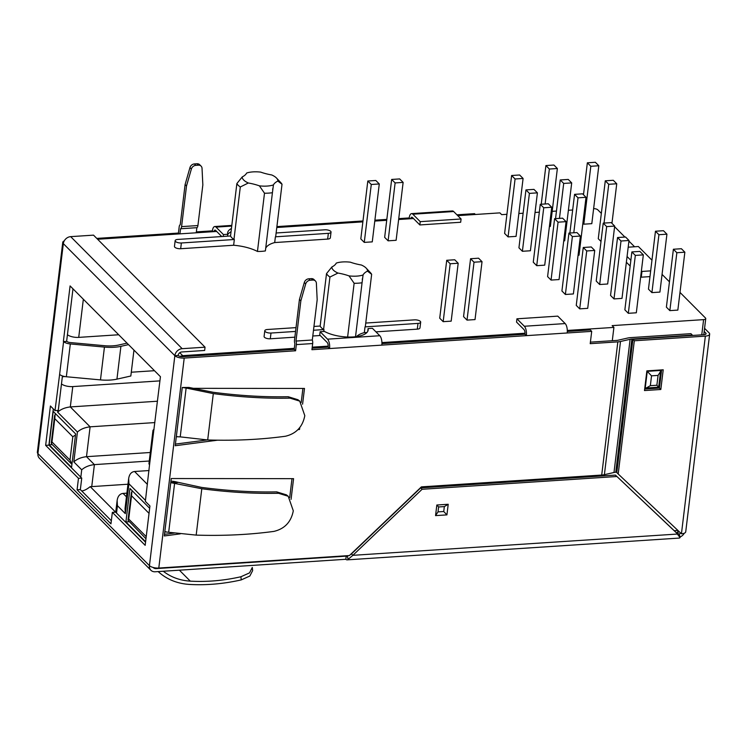 <?xml version="1.0" encoding="UTF-8"?>
<svg xmlns="http://www.w3.org/2000/svg" width="747" height="747" viewBox="0 0 747 747"><rect width="100%" height="100%" fill="white"/><g stroke="black" fill="none" stroke-linecap="round" stroke-linejoin="round"><path stroke-width="1.12" d="M64.214 240.936A7.162 2.755 6.9 0 0 62.757 242.345A7.162 2.755 6.9 0 0 63.336 243.634L37.929 453.597A7.162 5.939 -44.9 0 0 39.386 458.219L150.903 570.26A7.162 5.939 -44.9 0 0 155.18 571.772L345.833 559.279A7.162 2.904 -93.8 0 0 347.103 559.858A7.162 2.904 -93.8 0 0 348.065 559.363L352.864 555.329L677.669 534.03L615.435 475.092L420.692 487.856L351.454 553.91L352.864 555.329L422.102 489.276L420.692 487.856M684.271 533.218A7.162 5.939 -44.9 0 1 679.938 537.037M678.892 534.124A3.576 2.969 135.1 0 0 680.694 533.078M96.783 238.414L178.43 233.064L179.177 226.901A3.576 1.447 -93.8 0 1 180.232 224.763L185.097 184.565L189.953 167.617A4.473 3.707 -44.9 0 1 194.397 163.938L197.012 163.761A4.473 3.707 -44.9 0 1 199.682 164.714L201.092 166.123A4.473 3.707 -44.9 0 1 202.035 168.336L202.839 184.911L197.918 225.557A3.576 1.447 86.2 0 1 196.872 227.686L196.256 232.784M196.358 231.887L212.409 230.842L213.231 231.673M276.894 226.612L362.986 220.963M374.891 220.188L386.825 219.403M398.739 218.619L409.216 217.937L410.047 218.768M456.921 214.809L474.541 213.651L475.372 214.482M179.924 233.858L180.541 228.759L196.872 227.686M179.261 233.895L178.43 233.064M180.541 228.759A3.576 1.447 -93.8 0 0 181.586 226.621L186.507 185.984L185.097 184.565M227.527 236.183L227.751 234.278A25.062 9.646 -173.1 0 1 227.648 232.812A25.062 9.646 -173.1 0 1 231.439 228.489M231.729 226.08L216.023 227.116L223.437 234.558L227.751 234.278M223.437 234.558L223.204 236.463M163.276 571.24C170.923 577.179 179.934 580.484 190.298 581.147C206.863 582.09 223.736 580.624 240.907 576.759L249.517 572.893L252.299 567.468L252.645 570.596L249.853 576.021L241.244 579.896L240.907 576.759M158.159 571.576C166.674 579.336 177.104 583.622 189.449 584.434C206.405 585.396 223.67 583.883 241.244 579.896M565.18 323.572L557.766 316.13L516.933 318.81L524.347 326.252L565.18 323.572A7.162 2.904 86.2 0 1 567.206 332.975L591.708 331.369L590.214 343.667L617.834 341.865A10.738 4.137 6.9 0 0 620.505 341.491L630.113 339.297A7.162 2.755 6.9 0 1 631.897 339.054L692.329 335.086L690.919 333.666L630.477 337.635A10.738 4.137 6.9 0 0 627.807 338.008L618.199 340.193A7.162 2.755 6.9 0 1 616.415 340.445L590.401 342.145M367.729 331.425L368.075 328.568A25.062 9.646 -173.1 0 1 368.178 330.025A25.062 9.646 -173.1 0 1 351.435 337.028A25.062 9.646 -173.1 0 1 324.45 331.425L320.127 331.705L319.735 334.992L327.139 342.434A3.576 1.447 86.2 0 1 328.157 347.131L329.567 348.55L311.929 349.708L312.676 343.545L296.344 344.61L295.597 350.782L184.21 358.084L158.794 568.047L349.4 555.553L421.392 486.876L601.708 475.055A10.738 4.137 6.9 0 0 604.388 474.681L613.987 472.496A7.162 2.755 6.9 0 1 615.771 472.244L616.835 472.179M192.39 388.328L304.487 388.44L302.582 404.202M299.752 427.583L299.528 429.45L297.941 429.656M217.498 440.198L175.218 445.735L176.311 436.715L180.223 436.864L186.124 388.038L213.306 393.604C240.123 397.133 265.699 398.637 290.032 398.142L299.743 401.13L304.804 415.668C302.647 426.836 296.185 433.699 285.419 436.248C260.74 439.591 234.838 440.823 207.694 439.964L180.223 436.864M186.124 388.038L182.268 387.497L188.982 387.441L213.11 392.268C239.357 395.714 264.391 397.199 288.221 396.732L297.941 399.72L299.743 401.12M201.793 488.753L196.181 535.113C223.325 535.963 249.227 534.731 273.906 531.397C284.672 528.839 291.134 521.976 293.291 510.808L288.23 496.269L278.519 493.281C254.185 493.786 228.61 492.273 201.793 488.753L170.755 482.646L171.25 478.538L293.571 478.659L291.069 499.341M180.26 533.862L164.303 535.954L164.798 531.855L196.181 535.113M516.933 318.81L516.541 322.088L523.946 329.53A3.576 1.447 86.2 0 1 524.964 334.236L526.374 335.646L329.567 348.55A7.162 2.904 -93.8 0 0 327.541 339.157L379.803 335.73L372.389 328.278L368.075 328.568M312.676 343.545A3.576 1.447 86.2 0 0 312.311 339.997L317.176 299.79L316.373 283.216A4.473 3.707 135.1 0 0 315.439 281.003L314.02 279.583A4.473 3.707 135.1 0 0 311.35 278.64L308.735 278.818A4.473 3.707 135.1 0 0 304.3 282.497L299.435 299.444L294.514 340.081A3.576 1.447 -93.8 0 0 294.878 343.639L294.187 349.363L182.791 356.664A3.576 1.382 -173.1 0 1 178.113 355.46L174.854 355.675A7.162 2.755 6.9 0 0 184.21 358.084M328.157 347.131L312.115 348.186M524.964 334.236L381.941 343.611M591.708 331.369L590.298 329.95L567.318 331.453M175.414 444.101L207.134 439.946M301.209 402.456L302.908 388.44M164.499 534.329L174.396 533.031M289.696 497.595L291.984 478.659M296.344 344.61A3.576 1.447 -93.8 0 0 295.98 341.062L300.845 300.864L299.435 299.444M294.187 349.363L295.597 350.782M170.932 481.189A8.955 3.446 -173.1 0 1 175.816 481.796A68.033 26.192 6.9 0 0 177.515 482.198L201.597 487.408C227.844 490.854 252.878 492.348 276.707 491.871L286.428 494.859L288.23 496.26M133.965 350.1L130.828 376.012L116.943 379.14A26.855 10.337 6.9 0 1 100.471 379.896L66.343 376.749A7.162 2.755 -173.1 0 1 59.62 374.387L55.007 410.598L50.413 405.985L45.651 445.352L78.472 478.332L77.081 489.808L110.958 523.852L112.349 512.367L145.17 545.338L149.932 505.971L145.348 501.358L149.549 464.737A7.162 2.755 -173.1 0 1 148.97 463.448L152.939 430.645A7.162 2.755 -173.1 0 1 154.059 429.394M127.037 343.134L118.614 345.039A23.269 8.955 6.9 0 1 104.347 345.693L70.218 342.546A3.576 1.382 6.9 0 1 66.856 341.36L63.588 341.575A7.162 2.755 -173.1 0 0 70.321 343.947L104.44 347.084A26.855 10.337 6.9 0 0 120.911 346.337L128.512 344.619M66.651 341.155L72.982 288.828M149.549 464.737L160.437 376.693L70.087 285.924L63.383 341.37M158.794 568.047A7.162 2.755 -173.1 0 1 149.437 565.638L37.929 453.597A7.162 2.755 -173.1 0 1 37.35 452.308L62.757 242.345M618.199 473.981L616.789 472.562L632.905 339.362L634.315 340.781L618.199 473.981L681.441 533.788L705.364 336.122L634.315 340.781M644.68 389.038L659.414 388.067L661.618 369.905M704.197 331.453L705.803 333.069A3.576 1.382 6.9 0 1 706.092 333.713A3.576 1.382 6.9 0 1 703.954 334.703L632.905 339.362M346.216 556.141L345.833 559.279M153.219 567.487A3.576 2.969 135.1 0 0 153.434 567.739A3.576 2.969 135.1 0 0 154.517 568.374M150.903 570.26A7.162 5.939 -44.9 0 1 149.437 565.638L174.854 355.675A7.162 5.939 -44.9 0 1 182.175 348.681L205.042 347.187L204.65 350.464L181.782 351.968A3.576 2.969 135.1 0 0 178.113 355.46M174.854 355.675L63.336 243.634A7.162 5.939 -44.9 0 1 70.666 236.64L182.175 348.681M205.042 347.187L93.524 235.146L70.666 236.64M704.57 328.335L709.071 332.854A7.162 2.755 6.9 0 1 709.65 334.142A7.162 2.755 6.9 0 1 705.364 336.122M111.34 520.734L80.349 489.593L81.74 478.117L48.919 445.137L53.308 408.889M145.544 542.229L115.617 512.153L112.349 512.367M55.007 410.598L58.275 410.383L62.44 375.946M644.493 390.56L646.874 370.876L663.215 369.802L660.824 389.486L644.493 390.56M709.65 334.142L685.727 531.808A7.162 2.755 -173.1 0 1 681.441 533.788M299.528 429.45L298.809 428.722M660.824 389.486L659.414 388.067M77.081 489.808L80.349 489.593M78.472 478.332L81.74 478.117M45.651 445.352L48.919 445.137M153.518 431.934A7.162 2.755 -173.1 0 1 152.939 430.645M177.515 482.198L170.755 482.646L177.469 482.59M170.755 482.646L164.798 531.855L166.058 531.771M182.268 387.497L176.311 436.715L177.571 436.631M678.071 530.594A3.576 1.447 86.2 0 1 676.913 532.574L676.259 532.611L680.059 537.597A7.162 2.904 86.2 0 1 679.088 538.092L347.103 559.858M680.059 537.597L679.34 534.273L676.259 532.611L615.435 475.092M616.845 476.511L422.102 489.276M348.55 555.609L347.346 556.039L348.065 559.363M350.287 554.704L351.454 553.91M347.346 556.039A3.576 1.447 86.2 0 1 346.86 556.282A3.576 1.447 86.2 0 1 346.384 556.132M379.803 335.73A7.162 2.904 86.2 0 1 381.829 345.123M320.127 331.705L327.541 339.157M567.206 332.975L526.374 335.646A7.162 2.904 -93.8 0 0 524.347 326.252M315.439 281.003A4.473 3.707 135.1 0 0 312.76 280.06L310.145 280.237A4.473 3.707 135.1 0 0 305.71 283.907L300.845 300.864M312.311 339.997L295.98 341.062M438.62 506.961L438.022 511.882L443.737 511.508L444.334 506.587L438.62 506.961L436.836 505.019L435.557 515.617L438.022 511.882M435.557 515.617L446.93 514.879L443.737 511.508M446.93 514.879L448.209 504.272L444.334 506.587M650.348 385.676L651.533 375.834L658.07 375.405L656.874 385.247L650.348 385.676L646.202 388.02L644.885 387.357M651.533 375.834L646.865 370.96M658.07 375.405L660.572 371.464L659.862 370.026M656.874 385.247L658.667 387.207L660.572 371.464M216.023 227.116A7.162 2.904 -93.8 0 0 214.762 226.528A7.162 2.904 -93.8 0 0 212.409 230.842M221.756 236.556L215.622 230.393A3.576 1.447 -93.8 0 0 214.996 230.104A3.576 1.447 -93.8 0 0 213.922 231.626M227.704 234.698A25.062 9.646 -173.1 0 1 231.038 231.775M412.83 214.212L420.244 221.654L419.842 224.94L460.675 222.261L461.076 218.983L453.662 211.532L412.83 214.212A7.162 2.904 -93.8 0 0 411.569 213.623A7.162 2.904 -93.8 0 0 409.216 217.937M419.842 224.94L412.437 217.489A3.576 1.447 -93.8 0 0 411.802 217.2A3.576 1.447 -93.8 0 0 410.738 218.722M420.244 221.654L461.076 218.983M411.569 213.623L452.402 210.953A7.162 2.904 86.2 0 1 453.662 211.532M186.507 185.984L191.372 169.037A4.473 3.707 -44.9 0 1 195.807 165.358L198.422 165.18A4.473 3.707 -44.9 0 1 201.092 166.123M640.702 276.623L641.262 277.184L649.974 276.614M626.378 262.234L630.169 266.044M265.699 248.284A30.431 11.719 6.9 0 1 274.691 242.56L327.662 239.087A4.473 1.727 6.9 0 0 330.342 237.854L331.033 232.112A4.473 1.727 6.9 0 0 324.824 229.796L276.119 232.989M230.534 235.977L177.833 239.432A4.473 1.727 6.9 0 0 175.153 240.674L174.462 246.417A4.473 1.727 6.9 0 0 180.671 248.723L233.634 245.249A30.431 11.719 6.9 0 1 257.454 251.45A23.269 8.955 6.9 0 0 265.381 250.927L272.422 192.698A23.269 8.955 -173.1 0 1 264.494 193.212L259.396 185.844A30.431 11.719 6.9 0 0 248.331 182.996L240.301 186.983A23.269 8.955 -173.1 0 1 236.874 183.547L242.261 176.899A30.431 11.719 6.9 0 0 246.65 173.033A17.9 6.891 -173.1 0 1 260.694 172.118A30.431 11.719 6.9 0 0 271.759 174.966A17.9 6.891 -173.1 0 1 276.539 178.075A17.9 6.891 -173.1 0 1 277.828 181.063A30.431 11.719 6.9 0 0 273.439 184.92L272.422 192.698M593.632 208.637A3.576 1.382 6.9 0 1 597.824 209.86L601.344 213.39M614.604 226.715L624.894 237.051M628.927 241.113L634.567 246.771M662.057 274.401L669.452 281.824M679.985 292.413L705.457 317.998A3.576 1.382 6.9 0 1 705.747 318.642A3.576 1.382 6.9 0 1 703.599 319.632L701.76 334.852M457.752 215.64L499.911 212.876L501.676 214.65L506.924 214.305M518.838 213.521L523.124 213.24M535.039 212.465L539.325 212.185M552.182 211.336L556.468 211.056M568.383 210.28L572.669 209.991M97.614 239.245L216.667 231.449M276.782 227.499L362.874 221.859M374.789 221.075L386.722 220.3M398.637 219.515L413.483 218.544M179.906 356.356L182.716 355.665L294.309 348.354M312.237 347.178L328.213 346.132M381.932 342.602L525.02 333.227M567.309 330.454L613.903 327.401L612.138 325.627L703.599 319.632M365.759 323.049L414.464 319.856A4.473 1.727 -173.1 0 1 420.673 322.172L419.973 327.914A4.473 1.727 -173.1 0 1 417.302 329.147L375.946 331.855M366.992 332.443L364.331 332.62L365.022 326.878A30.431 11.719 -173.1 0 1 365.302 326.803L371.651 274.308L367.459 271.124A30.431 11.719 -173.1 0 0 363.07 274.98A17.9 6.891 -173.1 0 1 349.026 275.895A30.431 11.719 -173.1 0 0 337.971 273.057A17.9 6.891 -173.1 0 1 331.901 266.959A30.431 11.719 -173.1 0 0 336.281 263.093A17.9 6.891 -173.1 0 1 350.324 262.178A30.431 11.719 -173.1 0 0 361.389 265.017A17.9 6.891 -173.1 0 1 366.179 268.136A17.9 6.891 -173.1 0 1 367.459 271.124M356.506 336.608A30.431 11.719 -173.1 0 1 364.331 332.62M320.248 335.506L312.797 336.001M294.869 337.168L270.302 338.783A4.473 1.727 -173.1 0 1 264.093 336.467L264.793 330.734A4.473 1.727 -173.1 0 1 267.473 329.492L296.027 327.625M443.176 321.668L451.179 321.145L458.182 263.243L454.727 259.769L446.725 260.292L439.722 318.194L443.176 321.668L450.18 263.766L458.182 263.243M467.024 320.108L475.027 319.585L482.03 261.674L478.575 258.201L470.573 258.723L463.56 316.635L467.024 320.108L474.028 262.206L482.03 261.674M364.265 242.392L372.267 241.869L379.28 183.958L375.816 180.485L367.813 181.007L360.81 238.919L364.265 242.392L371.278 184.481L379.28 183.958M388.113 240.823L396.115 240.301L403.128 182.399L399.664 178.925L391.661 179.448L384.658 237.35L388.113 240.823L395.116 182.922L403.128 182.399M549.409 226.472L550.362 226.416L557.365 168.514L553.91 165.031L545.908 165.563L541.23 204.239M582.884 223.25L583.809 224.184L591.811 223.661L598.814 165.75L595.359 162.276L587.357 162.809L583.491 194.752M563.742 240.87L564.685 240.805L571.698 182.903L568.234 179.429L560.231 179.952L555.553 218.638M605.285 180.811L608.74 184.294L616.742 183.762L613.287 180.288L605.285 180.811L598.272 238.723L600.999 241.458M628.32 313.31L636.323 312.788L643.335 254.876L639.88 251.403L631.869 251.926L624.865 309.837L628.32 313.31L635.333 255.409L643.335 254.876M669.844 310.621L677.846 310.098L684.859 252.197L681.395 248.723L673.392 249.246L666.389 307.148L669.844 310.621L676.847 252.719L684.859 252.197M613.997 298.912L621.999 298.389L629.002 240.487L625.547 237.014L617.545 237.537L610.542 295.438L613.997 298.912L621 241.01L629.002 240.487M651.916 292.619L659.918 292.086L666.931 234.185L663.467 230.711L655.464 231.234L648.461 289.136L651.916 292.619L658.929 234.707L666.931 234.185M579.709 308.866L587.712 308.343L594.724 250.441L591.26 246.968L583.258 247.49L576.254 305.392L579.709 308.866L586.722 250.964L594.724 250.441M565.386 294.477L573.388 293.945L580.391 236.043L576.936 232.569L568.934 233.092L561.921 290.994L565.386 294.477L572.389 236.566L580.391 236.043M551.053 280.078L559.055 279.555L566.067 221.644L562.603 218.171L554.601 218.694L547.598 276.605L551.053 280.078L558.065 222.176L566.067 221.644M599.673 284.523L607.675 283.991L614.678 226.089L611.223 222.615L603.221 223.138L596.209 281.049L599.673 284.523L606.676 226.612L614.678 226.089M536.729 265.68L544.731 265.157L551.734 207.255L548.279 203.782L540.277 204.304L533.265 262.206L536.729 265.68L543.732 207.778L551.734 207.255M578.066 255.269L579.018 255.203L586.021 197.301L582.567 193.828L574.564 194.351L569.877 233.027M522.396 251.291L530.407 250.759L537.41 192.857L533.956 189.383L525.953 189.906L518.941 247.808L522.396 251.291L529.408 193.38L537.41 192.857M508.072 236.892L516.074 236.369L523.087 178.458L519.623 174.985L511.62 175.508L504.617 233.419L508.072 236.892L515.075 178.991L523.087 178.458M233.634 245.249L234.334 239.507A30.431 11.719 6.9 0 0 233.951 239.479A23.269 8.955 6.9 0 1 230.524 236.033L236.874 183.547M276.539 178.075L280.9 182.735A23.269 8.955 -173.1 0 1 282.021 184.257L275.671 236.743A30.431 11.719 6.9 0 0 275.391 236.818L328.353 233.344A4.473 1.727 6.9 0 0 331.033 232.112M274.691 242.56L275.391 236.818M282.021 184.257L277.828 181.063M257.454 251.45L264.494 193.212M233.951 239.479L240.301 186.983M326.514 273.607L320.155 326.094A23.269 8.955 -173.1 0 0 323.582 329.539L329.941 277.044A23.269 8.955 -173.1 0 1 326.514 273.607L331.901 266.959M366.179 268.136L370.531 272.786A23.269 8.955 -173.1 0 1 371.651 274.308M248.331 182.996A17.9 6.891 -173.1 0 1 242.261 176.899M273.439 184.92A17.9 6.891 -173.1 0 1 259.396 185.844M355.525 336.729L362.062 282.758A23.269 8.955 -173.1 0 1 354.134 283.272L349.026 275.895M347.626 337.018L354.134 283.272M75.615 433.876L53.205 411.364L49.153 444.829L71.563 467.342L75.615 433.876M145.609 541.734L125.907 521.938L129.959 488.482L149.652 508.268M613.903 327.401L612.288 340.716M595.985 475.437L595.873 476.371M126.897 493.16L123.059 493.412C119.781 493.823 117.811 496.185 117.139 500.481L117.428 505.691L116.532 513.077M81.731 490.984C84.178 490.686 87.007 489.229 90.219 486.642A8.955 3.446 6.9 0 0 91.741 486.605L94.402 464.615C89.182 465.222 84.953 466.959 81.712 469.807L73.813 461.87L77.427 432.018L57.622 412.12L57.836 410.411M90.219 486.642L115.608 512.153M127.98 484.224L91.741 486.605M149.269 461.02L94.402 464.615L86.493 456.678C81.274 457.285 77.044 459.013 73.813 461.87M150.296 452.495L86.493 456.678L90.107 426.826C84.887 427.433 80.657 429.161 77.427 432.018M154.881 422.578L90.107 426.826L70.311 406.928C65.092 407.535 60.862 409.272 57.622 412.12M157.468 401.223L70.311 406.928L72.776 386.591L159.923 380.877M61.469 383.93A8.955 3.446 6.9 0 0 72.776 386.591M154.461 370.699L131.285 372.221M64.942 376.563L62.346 376.74M118.698 334.759L78.724 337.383A8.955 3.446 -173.1 0 1 67.426 334.721M149.073 470.545L134.572 471.497C131.304 471.908 129.334 474.27 128.661 478.566L128.942 483.776L125.328 513.637L117.428 505.691M128.661 478.566L125.048 508.427L125.328 513.637M129.026 521.742L125.907 521.938M52.271 444.624L49.153 444.829M145.964 538.755L128.017 520.248L128.717 519.053L131.528 495.765L149.036 513.357M131.976 490.508L131.528 495.765M75.475 434.997L72.814 436.762L54.774 418.647L51.954 441.935L69.994 460.059L72.814 436.762M55.222 413.39L54.774 418.647M71.927 464.363L51.515 443.867L51.954 441.935M71.936 464.289L69.994 460.059M323.74 331.472L323.965 329.567L313.488 330.258M337.971 273.057L329.941 277.044M363.07 274.98L362.062 282.758M313.955 326.448L320.164 326.037M295.56 331.435L271.002 333.041A4.473 1.727 -173.1 0 1 264.793 330.734M420.673 322.172A4.473 1.727 -173.1 0 1 417.993 323.404L365.022 326.878M175.153 240.674A4.473 1.727 6.9 0 0 181.362 242.98L234.334 239.507M446.725 260.292L450.18 263.766M470.573 258.723L474.028 262.206M367.813 181.007L371.278 184.481M391.661 179.448L395.116 182.922M545.908 165.563L549.362 169.037L545.133 203.987M549.362 169.037L557.365 168.514M587.357 162.809L590.812 166.282L598.814 165.75M590.812 166.282L583.809 224.184M560.231 179.952L563.696 183.426L559.466 218.376M563.696 183.426L571.698 182.903M616.742 183.762L611.952 223.353M608.74 184.294L604.052 223.082M631.869 251.926L635.333 255.409M673.392 249.246L676.847 252.719M617.545 237.537L621 241.01M655.464 231.234L658.929 234.707M583.258 247.49L586.722 250.964M568.934 233.092L572.389 236.566M554.601 218.694L558.065 222.176M603.221 223.138L606.676 226.612M540.277 204.304L543.732 207.778M574.564 194.351L578.019 197.824L586.021 197.301M578.019 197.824L573.789 232.775M525.953 189.906L529.408 193.38M511.62 175.508L515.075 178.991M628.199 247.192L638.377 246.519L651.963 260.18M650.665 270.872L641.953 271.441L641.262 277.184M641.953 271.441L641.393 270.89M630.86 260.301L627.069 256.492M677.277 533.274L676.595 532.592M190.298 581.147L179.392 570.185M601.708 475.055L617.834 341.865M207.694 439.964L213.306 393.604M174.611 483.178L168.71 532.013M59.62 374.387L63.588 341.575M705.803 333.069L705.663 334.273M66.343 376.749L70.321 343.947M100.471 379.896L104.44 347.084M116.943 379.14L120.911 346.337M278.519 493.281L276.707 491.871M288.221 396.732L290.032 398.142M448.209 504.272L436.836 505.019M311.35 278.64L312.76 280.06M308.735 278.818L310.145 280.237M304.3 282.497L305.71 283.907M604.388 474.681L620.505 341.491M613.987 472.496L630.113 339.297M615.771 472.244L631.897 339.054M645.268 387.749L647.257 371.343L660.32 370.484M191.372 169.037L189.953 167.617M195.807 165.358L194.397 163.938M198.422 165.18L197.012 163.761M197.918 225.557L181.586 226.621M179.784 352.715L182.716 355.665L182.595 356.674M80.825 477.193L81.712 469.807M145.469 500.378L128.942 483.776M674.205 530.669L677.893 530.426M78.724 337.383L83.347 299.239M147.402 484.383L134.572 471.497M126.448 496.82L123.059 493.412M146.225 536.645L128.717 519.053M271.002 333.041L270.302 338.783M417.993 323.404L417.302 329.147M181.362 242.98L180.671 248.723M328.353 233.344L327.662 239.087M153.359 567.655A3.576 3.576 0 0 0 156.03 568.607A3.576 1.447 -93.8 0 0 156.749 568.047M646.202 388.02L658.658 387.207M231.813 225.407L214.762 226.528M272.627 189.374L272.702 188.776M115.72 512.255L117.139 500.481M128.017 520.248L131.36 492.637M51.263 443.13L54.606 415.519M362.267 279.434L362.332 278.827M156.03 568.607L347.318 556.067M703.795 334.712L705.747 318.642M676.913 532.574A3.576 3.576 0 0 0 679.135 531.603"/></g></svg>
